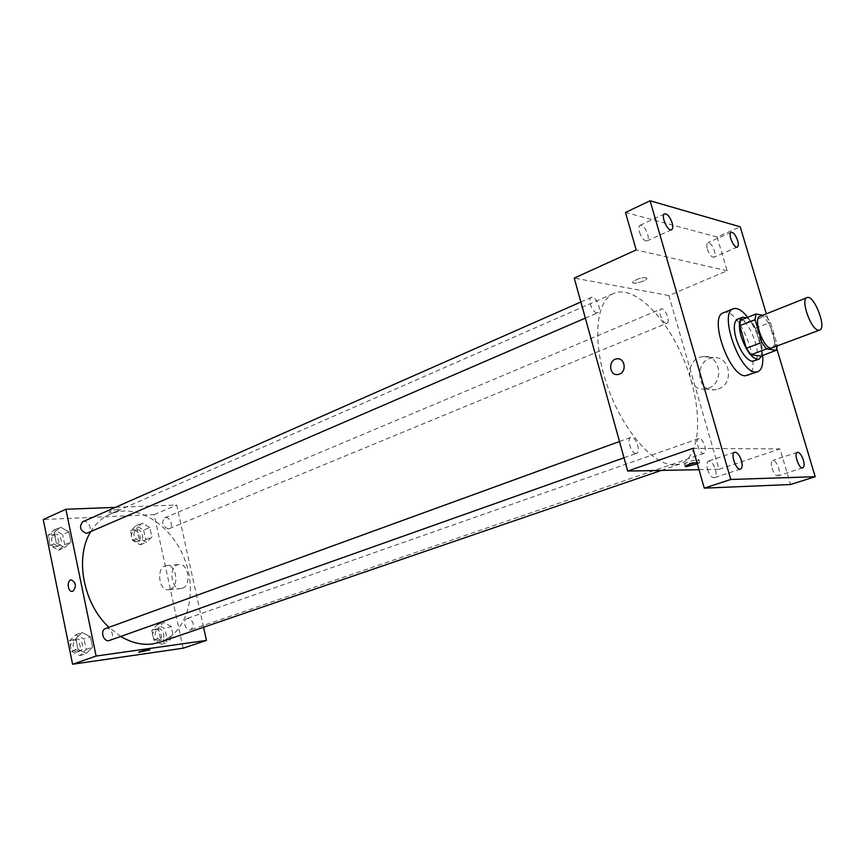 <?xml version="1.0" encoding="UTF-8"?>
<svg xmlns="http://www.w3.org/2000/svg" width="865" height="865" viewBox="0 0 865 865"><rect width="100%" height="100%" fill="white"/><g stroke="black" fill="none" stroke-linecap="round" stroke-linejoin="round"><path stroke-width="0.65" stroke-dasharray="4.33 3.24" d="M759.935 316.374C767.244 312.654 780.208 345.924 772.304 348.13M740.71 320.126L750.82 321.845L755.307 328.3L761.892 350.39L777.127 344.573L770.456 322.331L765.968 315.822L762.768 315.238M777.127 344.573L777.105 346.314M761.892 350.39L761.016 356.088M761.643 355.85C765.028 346.703 755.199 321.812 746.603 317.758M737.553 319.228C747.555 314.19 764.671 358.121 753.902 361.181M755.307 328.3L770.456 322.331M750.82 321.845L765.968 315.822M747.717 317.314C755.956 328.722 760.93 341.437 762.66 355.461M723.324 312.849C738.559 305.237 764.109 370.804 747.738 375.496M776.792 348.703L766.325 313.822M707.559 469.468C709.495 475.08 711.765 477.826 714.382 477.707C716.198 476.691 716.534 473.89 715.387 469.306C713.452 463.705 711.181 460.969 708.554 461.088C706.748 462.094 706.424 464.883 707.559 469.468M772.002 468.203C773.775 473.328 775.775 475.869 777.992 475.826C779.538 474.928 779.765 472.344 778.651 468.073C776.867 462.97 774.878 460.44 772.661 460.483C771.115 461.369 770.899 463.943 772.002 468.203M692.908 448.373L780.003 448.913L790.567 484.508M699.007 469.684L718.988 469.284L668.883 295.56L727.141 270.767L717.128 237.042L740.213 226.803M718.988 469.284L780.003 448.913M718.339 388.958C734.612 383.822 730.092 355.418 713.42 357.742C694.206 358.672 695.72 392.472 714.868 389.78L718.339 388.958M717.128 237.042L625.482 212.476M707.343 249.055C709.343 254.58 711.527 257.294 713.917 257.208C715.15 256.418 715.301 254.288 714.36 250.807C712.371 245.292 710.187 242.578 707.797 242.665C706.564 243.454 706.413 245.584 707.343 249.055M639.44 232.069C641.646 238.178 644.166 241.13 646.988 240.946C648.393 240.048 648.62 237.778 647.669 234.134C645.474 228.036 642.955 225.084 640.111 225.278C638.716 226.165 638.5 228.425 639.44 232.069M727.141 270.767L636.186 249.931M674.311 464.938C653.648 465.738 622.984 430.792 607.565 386.558C591.941 342.367 595.596 300.782 613.772 293.408C634.629 284.325 668.05 318.688 685.394 363.711C703.083 408.604 701.72 456.515 680.214 463.943L674.311 464.938M668.883 295.56L574.241 278.087M666.137 323.326C662.147 323.088 657.595 310.016 661.13 308.978C664.85 307.032 670.948 321.975 666.958 323.24L666.137 323.326M635.98 453.422C631.223 453.855 626.282 438.555 630.79 437.409C635.397 435.311 641.506 451.995 636.618 453.314L635.98 453.422M596.807 312.816C592.201 312.514 587.313 298.652 591.346 297.365C595.661 295.041 602.494 311.119 597.866 312.697L596.807 312.816M699.201 438.523L698.671 438.609C694.487 439.658 700.045 455.12 703.969 453.357C707.873 452.427 703.299 438.22 699.201 438.523M646.166 277.568C640.684 277.665 636.218 279.125 632.791 281.968C630.78 285.018 645.604 281.558 646.966 278.671L646.166 277.568C640.684 277.665 636.218 279.136 632.791 281.979C630.78 285.018 645.604 281.558 646.977 278.671L646.166 277.568M696.941 462.451L699.644 462.732L697.341 463.878M685.091 464.083L684.41 463.575C686.118 461.834 701.342 458.18 698.898 460.094C695.125 462.051 690.519 463.381 685.091 464.083M708.478 388.169C724.87 382.968 720.307 354.207 703.515 356.575C684.161 357.526 685.686 391.737 704.975 389.001L708.478 388.169M619.437 374.123L617.761 374.545M120.83 636.489L108.947 627.33M90.663 531.867C95.647 523.585 102.113 517.681 110.071 514.156C136.562 502.489 171.389 524.514 184.515 558.887C198.107 593.087 187.37 632.856 159.96 642.198M187.737 618.356L187.067 618.518C181.737 620.075 185.715 631.839 190.873 629.752C194.863 624.79 193.814 620.994 187.737 618.356M82.759 521.746C88.23 519.022 93.593 530.915 87.852 533.078M105.487 628.596C111.293 626.163 115.672 638.63 109.65 640.468M168.221 528.85C162.35 526.244 161.171 522.568 164.685 517.832C169.605 515.464 174.384 526.796 169.248 528.612L168.221 528.85M203.556 627.255L176.698 505.03L115.348 507.366M149.818 527.499L142.282 523.044L136.746 528.201L138.811 537.868L146.412 542.279L151.883 537.068L149.818 527.499L142.282 523.044L136.746 528.201L138.811 537.868L146.412 542.279L151.883 537.068L149.818 527.499L143.655 530.072L136.119 525.65L130.572 530.796L132.626 540.43L140.227 544.82L145.709 539.609L143.655 530.072M90.425 636.77L82.078 632.477L75.785 638.64L77.926 649.15L86.359 653.399L92.566 647.171L90.425 636.77L82.078 632.477L75.785 638.64L77.926 649.15L86.359 653.399L92.566 647.171L90.425 636.77L84.067 639.062L75.72 634.802L69.427 640.954L71.546 651.432L79.969 655.648L86.197 649.431L84.067 639.062M183.131 648.199L154.186 514.61L43.25 519.551M68.843 531.845L60.507 527.153L54.171 532.635L56.268 542.885L64.68 547.545L70.93 541.987L68.843 531.845L60.507 527.153L54.171 532.635L56.268 542.885L64.68 547.545L70.93 541.987L68.843 531.845L62.658 534.559L54.333 529.899L47.986 535.37L50.062 545.577L58.474 550.205L64.734 544.669L62.658 534.559M171.184 626.455L163.636 622.357L158.144 628.12L160.263 638.024L167.875 642.079L173.292 636.262L171.184 626.455L163.636 622.357L158.144 628.12L160.263 638.024L167.875 642.079L173.292 636.262L171.184 626.455L164.858 628.671L157.311 624.595L151.808 630.347L153.916 640.219L161.517 644.241L166.956 638.435L164.858 628.671M154.186 514.61L176.698 505.03M182.45 588.178C192.084 585.27 188.343 562.423 178.612 564.586C167.972 565.656 170.827 590.752 181.358 588.47L182.45 588.178M118.083 509.431C113.65 509.874 110.677 510.707 109.163 511.939C108.244 513.486 119.63 511.41 120.04 509.961L118.083 509.431C113.65 509.874 110.677 510.718 109.163 511.939C108.244 513.486 119.63 511.41 120.04 509.961L118.083 509.431M138.757 652.307L138.789 652.221C139.341 651.41 150.899 648.923 149.786 649.864M170.21 589.411C179.866 586.47 176.103 563.418 166.361 565.602C155.711 566.672 158.576 591.984 169.118 589.703L170.21 589.411M160.631 640.089C154.554 637.57 153.516 633.84 157.527 628.898C162.728 626.779 166.642 638.37 161.247 639.938L160.631 640.089M157.311 624.595L163.636 622.357M151.808 630.347L158.144 628.12M153.916 640.219L160.263 638.024M161.517 644.241L167.875 642.079M166.956 638.435L173.292 636.262M158.1 640.954C152.024 638.446 150.997 634.726 155.019 629.785C160.22 627.666 164.123 639.235 158.728 640.803L158.1 640.954M139.362 540.766C133.502 538.246 132.345 534.635 135.913 529.942C140.854 527.574 145.558 538.69 140.389 540.528L139.362 540.766M136.119 525.65L142.282 523.044M130.572 530.796L136.746 528.201M132.626 540.43L138.811 537.868M140.227 544.82L146.412 542.279M145.709 539.609L151.883 537.068M136.897 541.782C131.037 539.273 129.891 535.673 133.459 530.969C138.4 528.601 143.103 539.695 137.924 541.544L136.897 541.782M79.072 651.237C72.368 648.674 71.265 644.728 75.785 639.408C81.613 636.975 85.884 649.204 79.85 651.042L79.072 651.237M75.72 634.802L82.078 632.477M69.427 640.954L75.785 638.64M71.546 651.432L77.926 649.15M79.969 655.648L86.359 653.399M86.197 649.431L92.566 647.171M76.542 652.134C69.827 649.583 68.735 645.647 73.255 640.327C79.083 637.894 83.354 650.102 77.32 651.951L76.542 652.134M57.598 545.912C51.165 543.35 49.921 539.555 53.857 534.494C59.361 531.759 64.626 543.425 58.874 545.599L57.598 545.912M54.333 529.899L60.507 527.153M47.986 535.37L54.171 532.635M50.062 545.577L56.268 542.885M58.474 550.205L64.68 547.545M64.734 544.669L70.93 541.987M55.122 546.972C48.7 544.431 47.456 540.636 51.403 535.586C56.906 532.851 62.161 544.496 56.409 546.669L55.122 546.972M664.601 213.86L640.111 225.278M671.543 229.733L646.988 240.946M734.623 452.244L708.554 461.088M740.537 469.057L714.382 477.707M797.379 452.33L772.661 460.483M802.796 467.846L777.992 475.826M731.141 232.328L707.797 242.665M737.315 247.044L713.917 257.208M684.41 463.575L685.166 466.213M698.898 460.094L699.644 462.732M704.975 389.001L714.868 389.78M703.515 356.575L713.42 357.742M661.314 470.419L680.214 463.943M110.071 514.156L613.772 293.408M698.671 438.609L187.067 618.518M703.969 453.357L190.873 629.752M585.335 318.115L597.866 312.697M580.869 301.982L591.346 297.365M624.011 457.79L636.618 453.314M619.502 441.507L630.79 437.409M169.248 528.612L666.958 323.24M164.685 517.832L661.13 308.978M169.118 589.703L181.358 588.47M166.361 565.602L178.612 564.586M158.728 640.803L161.247 639.938M155.019 629.785L157.527 628.898M137.924 541.544L140.389 540.528M133.459 530.969L135.913 529.942M77.32 651.951L79.85 651.042M73.255 640.327L75.785 639.408M56.409 546.669L58.874 545.599M51.403 535.586L53.857 534.494"/><path stroke-width="1.3" d="M818.398 330.181C810.873 329.727 800.222 299.268 807.002 297.636C813.879 294.078 827.113 328.051 819.642 330.084L818.398 330.181M819.642 330.084L770.996 348.26C763.114 348.011 752.788 318.169 759.935 316.374L807.002 297.636M762.768 315.238L755.988 314.006L755.069 319.661L761.838 342.345L766.422 348.919L776.305 350.282L777.105 346.314M755.069 319.661L739.716 325.759L746.398 348.303L761.838 342.345M766.422 348.919L750.993 354.812L761.016 356.088L776.305 350.282M750.993 354.812L746.398 348.303M739.716 325.759L740.71 320.126L755.988 314.006M746.603 317.758L742.581 317.206C738.829 319.499 738.375 326.019 741.219 336.745C746.625 351.914 752.539 359.429 758.962 359.256L761.643 355.85M758.962 359.256L752.15 361.375C745.933 359.386 740.591 351.839 736.137 338.734C733.304 328.03 733.779 321.531 737.553 319.228L742.581 317.206M762.66 355.461C763.352 364.511 761.741 369.939 757.827 371.734L755.307 372.026C739.337 372.123 718.664 312.514 733.293 308.794C737.358 307.475 742.159 310.319 747.717 317.314M757.827 371.734L745.198 375.799C729.087 375.972 708.543 316.644 723.324 312.849L733.293 308.794M737.672 240.611C738.634 244.125 738.515 246.266 737.315 247.044C734.017 248.915 727.541 233.485 731.141 232.328C733.477 232.274 735.65 235.042 737.672 240.611M803.336 460.05C804.482 464.364 804.299 466.959 802.796 467.846C799.141 469.446 793.465 453.174 797.379 452.33C799.552 452.309 801.531 454.882 803.336 460.05M741.413 460.602C742.602 465.24 742.311 468.052 740.537 469.057C736.223 470.96 730.028 453.314 734.623 452.244C737.185 452.146 739.456 454.936 741.413 460.602M672.127 222.889C673.1 226.576 672.905 228.857 671.543 229.733C667.704 231.971 660.428 215.331 664.601 213.86C667.38 213.72 669.888 216.726 672.127 222.889M766.325 313.822L740.213 226.803L650.091 200.767L730.774 479.47L815.208 476.712L776.792 348.703M650.091 200.767L625.482 212.476L636.186 249.931L574.241 278.087L627.687 471.068L692.908 448.373L704.283 488.141L730.774 479.47M619.437 374.123L617.761 374.545C608.852 375.875 608.106 359.375 617.059 358.834C624.876 357.623 627.06 371.539 619.437 374.123C627.06 371.539 624.876 357.623 617.059 358.834L617.059 358.834C608.106 359.375 608.852 375.875 617.772 374.545M704.283 488.141L790.567 484.508L815.208 476.712M627.687 471.068L699.007 469.684M697.341 463.878L685.837 466.711L685.166 466.213C687.545 464.808 691.47 463.554 696.941 462.451M661.314 470.419L159.96 642.198L152.64 643.938C142.163 645.322 131.556 642.836 120.83 636.489M108.947 627.33C83.181 603.738 74.563 557.287 90.663 531.867M585.335 318.115L86.576 533.381C80.121 530.732 78.845 526.85 82.759 521.746L580.869 301.982M624.011 457.79L108.871 640.651C103.184 641.733 99.962 630.239 105.487 628.596L619.502 441.507M115.348 507.366L65.881 509.258L96.102 656.048L206.454 640.414L203.556 627.255M96.102 656.048L72.595 664.234L43.25 519.551L65.881 509.258M72.941 591.206L72.433 591.346C67.751 592.395 66.454 580.393 71.2 579.907C76.098 582.469 76.682 586.232 72.941 591.206C76.682 586.232 76.098 582.469 71.2 579.907L71.2 579.907C66.454 580.393 67.751 592.395 72.433 591.346M72.595 664.234L183.131 648.199L206.454 640.414M149.786 649.864L138.789 652.232C139.351 651.41 150.899 648.934 149.786 649.864L138.757 652.307"/></g></svg>
